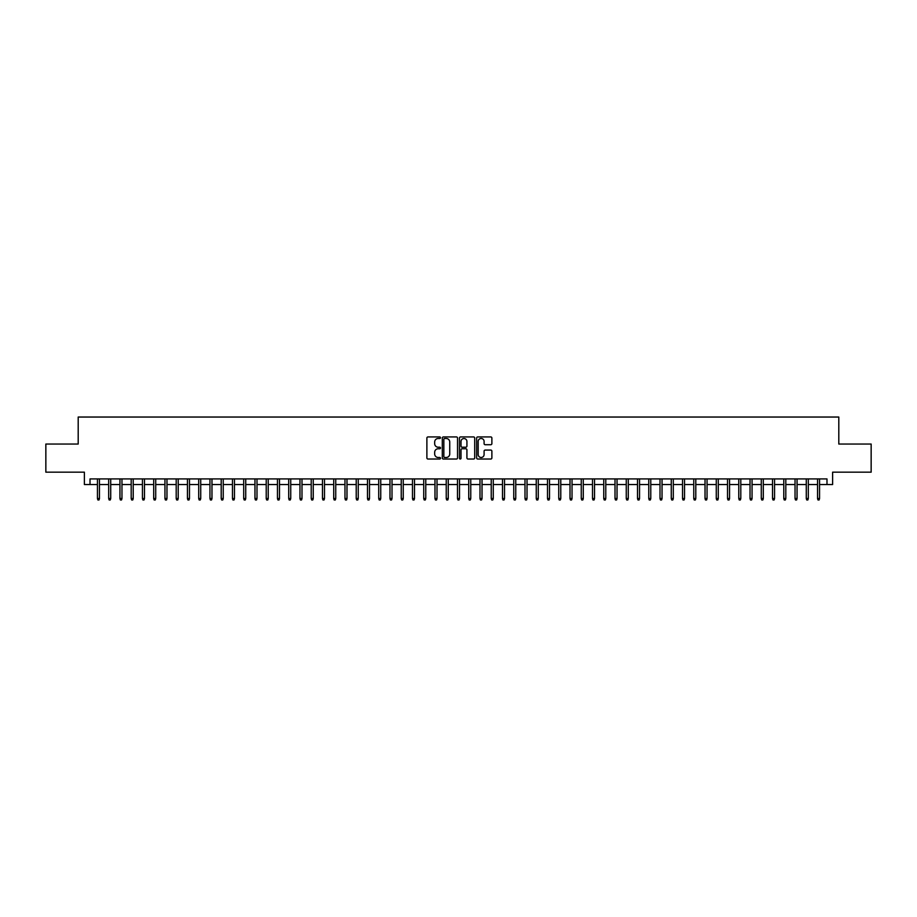 <?xml version="1.0" encoding="UTF-8"?>
<svg xmlns="http://www.w3.org/2000/svg" width="917" height="917" viewBox="0 0 917 917"><rect width="100%" height="100%" fill="white"/><g stroke="black" fill="none" stroke-linecap="round" stroke-linejoin="round"><path stroke-width="1.38" d="M440.492 437.707A0.768 0.768 0 0 0 439.724 436.939L427.987 436.939A1.1 1.1 0 0 0 426.886 438.039L426.886 457.915A1.1 1.1 0 0 0 427.987 459.027L439.724 459.027A0.768 0.768 0 0 0 440.492 458.248A0.768 0.768 0 0 0 439.724 457.48L438.211 457.48A3.53 3.53 0 0 1 434.669 453.938L434.669 452.287A3.53 3.53 0 0 1 438.211 448.757L439.724 448.757A0.768 0.768 0 0 0 440.492 447.977A0.768 0.768 0 0 0 439.724 447.209L438.211 447.209A3.53 3.53 0 0 1 434.669 443.668L434.669 442.017A3.53 3.53 0 0 1 438.211 438.486L439.724 438.486A0.768 0.768 0 0 0 440.492 437.707M490.778 444.722A1.1 1.1 0 0 0 491.879 443.622L491.879 438.039A1.1 1.1 0 0 0 490.778 436.939L477.746 436.939A1.1 1.1 0 0 0 476.645 438.039L476.645 457.915A1.1 1.1 0 0 0 477.746 459.027L490.778 459.027A1.1 1.1 0 0 0 491.879 457.915L491.879 451.187A1.1 1.1 0 0 0 490.778 450.075L485.196 450.075A1.1 1.1 0 0 0 484.096 451.187L484.096 454.523A2.957 2.957 0 0 1 481.138 457.48A2.957 2.957 0 0 1 478.181 454.523L478.181 441.432A2.957 2.957 0 0 1 481.138 438.486A2.957 2.957 0 0 1 484.096 441.432L484.096 443.622A1.1 1.1 0 0 0 485.196 444.722L490.778 444.722M90.015 484.543L90.015 478.926L826.985 478.926L826.985 484.543L832.613 484.543L832.613 472.175L871.15 472.175L871.15 444.046L838.803 444.046L838.803 417.04L78.197 417.04L78.197 444.046L45.85 444.046L45.85 472.175L84.387 472.175L84.387 484.543L97.443 484.543M457.537 438.039A1.1 1.1 0 0 0 456.425 436.939L443.392 436.939A1.1 1.1 0 0 0 442.292 438.039L442.292 457.915A1.1 1.1 0 0 0 443.392 459.027L456.425 459.027A1.1 1.1 0 0 0 457.537 457.915L457.537 438.039M460.575 436.939L473.608 436.939A1.1 1.1 0 0 1 474.708 438.039L474.708 457.915A1.1 1.1 0 0 1 473.608 459.027L468.025 459.027A1.1 1.1 0 0 1 466.925 457.915L466.925 449.857A1.1 1.1 0 0 0 465.813 448.757L462.122 448.757A1.1 1.1 0 0 0 461.01 449.857L461.01 458.248A0.768 0.768 0 0 1 460.242 459.027A0.768 0.768 0 0 1 459.463 458.248L459.463 438.039A1.1 1.1 0 0 1 460.575 436.939M99.46 484.543L108.687 484.543M110.716 484.543L119.944 484.543M121.961 484.543L131.188 484.543M133.217 484.543L142.444 484.543M144.473 484.543L153.701 484.543M155.718 484.543L164.945 484.543M166.974 484.543L176.202 484.543M178.219 484.543L187.446 484.543M189.475 484.543L198.702 484.543M200.731 484.543L209.959 484.543M211.976 484.543L221.203 484.543M223.232 484.543L232.46 484.543M234.477 484.543L243.704 484.543M245.733 484.543L254.96 484.543M256.989 484.543L266.217 484.543M268.234 484.543L277.461 484.543M279.49 484.543L288.717 484.543M290.735 484.543L299.962 484.543M301.991 484.543L311.218 484.543M313.247 484.543L322.475 484.543M324.492 484.543L333.719 484.543M335.748 484.543L344.975 484.543M346.993 484.543L356.22 484.543M358.249 484.543L367.476 484.543M369.505 484.543L378.721 484.543M380.75 484.543L389.977 484.543M392.006 484.543L401.233 484.543M403.251 484.543L412.478 484.543M414.507 484.543L423.734 484.543M425.763 484.543L434.979 484.543M437.008 484.543L446.235 484.543M448.264 484.543L457.491 484.543M459.509 484.543L468.736 484.543M470.765 484.543L479.992 484.543M482.021 484.543L491.237 484.543M493.266 484.543L502.493 484.543M504.522 484.543L513.749 484.543M515.767 484.543L524.994 484.543M527.023 484.543L536.25 484.543M538.279 484.543L547.495 484.543M549.524 484.543L558.751 484.543M560.78 484.543L570.007 484.543M572.025 484.543L581.252 484.543M583.281 484.543L592.508 484.543M594.525 484.543L603.753 484.543M605.782 484.543L615.009 484.543M617.038 484.543L626.265 484.543M628.283 484.543L637.51 484.543M639.539 484.543L648.766 484.543M650.783 484.543L660.011 484.543M662.04 484.543L671.267 484.543M673.296 484.543L682.523 484.543M684.541 484.543L693.768 484.543M695.797 484.543L705.024 484.543M707.041 484.543L716.269 484.543M718.298 484.543L727.525 484.543M729.554 484.543L738.781 484.543M740.798 484.543L750.026 484.543M752.055 484.543L761.282 484.543M763.299 484.543L772.527 484.543M774.556 484.543L783.783 484.543M785.812 484.543L795.039 484.543M797.056 484.543L806.284 484.543M808.313 484.543L817.54 484.543M819.557 484.543L826.985 484.543M444.607 438.486A0.768 0.768 0 0 0 443.839 439.254L443.839 456.7A0.768 0.768 0 0 0 444.607 457.48L446.212 457.48A3.53 3.53 0 0 0 449.743 453.938L449.743 442.017A3.53 3.53 0 0 0 446.212 438.486L444.607 438.486M466.925 441.49A2.957 2.957 0 0 0 463.968 438.532A2.957 2.957 0 0 0 461.01 441.49L461.01 446.098A1.1 1.1 0 0 0 462.122 447.209L465.813 447.209A1.1 1.1 0 0 0 466.925 446.098L466.925 441.49M97.443 498.504L97.89 499.96L99.013 499.96L99.46 498.504L97.443 498.504L97.443 478.926M99.46 498.504L99.46 478.926M108.687 498.504L109.134 499.96L110.269 499.96L110.716 498.504L108.687 498.504L108.687 478.926M110.716 498.504L110.716 478.926M119.944 498.504L120.391 499.96L121.514 499.96L121.961 498.504L119.944 498.504L119.944 478.926M121.961 498.504L121.961 478.926M131.188 498.504L131.647 499.96L132.77 499.96L133.217 498.504L131.188 498.504L131.188 478.926M133.217 498.504L133.217 478.926M142.444 498.504L142.892 499.96L144.015 499.96L144.473 498.504L142.444 498.504L142.444 478.926M144.473 498.504L144.473 478.926M153.701 498.504L154.148 499.96L155.271 499.96L155.718 498.504L153.701 498.504L153.701 478.926M155.718 498.504L155.718 478.926M164.945 498.504L165.392 499.96L166.527 499.96L166.974 498.504L164.945 498.504L164.945 478.926M166.974 498.504L166.974 478.926M176.202 498.504L176.649 499.96L177.772 499.96L178.219 498.504L176.202 498.504L176.202 478.926M178.219 498.504L178.219 478.926M187.446 498.504L187.905 499.96L189.028 499.96L189.475 498.504L187.446 498.504L187.446 478.926M189.475 498.504L189.475 478.926M198.702 498.504L199.149 499.96L200.273 499.96L200.731 498.504L198.702 498.504L198.702 478.926M200.731 498.504L200.731 478.926M209.959 498.504L210.406 499.96L211.529 499.96L211.976 498.504L209.959 498.504L209.959 478.926M211.976 498.504L211.976 478.926M221.203 498.504L221.65 499.96L222.785 499.96L223.232 498.504L221.203 498.504L221.203 478.926M223.232 498.504L223.232 478.926M232.46 498.504L232.907 499.96L234.03 499.96L234.477 498.504L232.46 498.504L232.46 478.926M234.477 498.504L234.477 478.926M243.704 498.504L244.163 499.96L245.286 499.96L245.733 498.504L243.704 498.504L243.704 478.926M245.733 498.504L245.733 478.926M254.96 498.504L255.407 499.96L256.531 499.96L256.989 498.504L254.96 498.504L254.96 478.926M256.989 498.504L256.989 478.926M266.217 498.504L266.664 499.96L267.787 499.96L268.234 498.504L266.217 498.504L266.217 478.926M268.234 498.504L268.234 478.926M277.461 498.504L277.908 499.96L279.043 499.96L279.49 498.504L277.461 498.504L277.461 478.926M279.49 498.504L279.49 478.926M288.717 498.504L289.164 499.96L290.288 499.96L290.735 498.504L288.717 498.504L288.717 478.926M290.735 498.504L290.735 478.926M299.962 498.504L300.421 499.96L301.544 499.96L301.991 498.504L299.962 498.504L299.962 478.926M301.991 498.504L301.991 478.926M311.218 498.504L311.665 499.96L312.789 499.96L313.247 498.504L311.218 498.504L311.218 478.926M313.247 498.504L313.247 478.926M322.475 498.504L322.922 499.96L324.045 499.96L324.492 498.504L322.475 498.504L322.475 478.926M324.492 498.504L324.492 478.926M333.719 498.504L334.166 499.96L335.301 499.96L335.748 498.504L333.719 498.504L333.719 478.926M335.748 498.504L335.748 478.926M344.975 498.504L345.422 499.96L346.546 499.96L346.993 498.504L344.975 498.504L344.975 478.926M346.993 498.504L346.993 478.926M356.22 498.504L356.679 499.96L357.802 499.96L358.249 498.504L356.22 498.504L356.22 478.926M358.249 498.504L358.249 478.926M367.476 498.504L367.923 499.96L369.047 499.96L369.505 498.504L367.476 498.504L367.476 478.926M369.505 498.504L369.505 478.926M378.721 498.504L379.18 499.96L380.303 499.96L380.75 498.504L378.721 498.504L378.721 478.926M380.75 498.504L380.75 478.926M389.977 498.504L390.424 499.96L391.559 499.96L392.006 498.504L389.977 498.504L389.977 478.926M392.006 498.504L392.006 478.926M401.233 498.504L401.68 499.96L402.804 499.96L403.251 498.504L401.233 498.504L401.233 478.926M403.251 498.504L403.251 478.926M412.478 498.504L412.937 499.96L414.06 499.96L414.507 498.504L412.478 498.504L412.478 478.926M414.507 498.504L414.507 478.926M423.734 498.504L424.181 499.96L425.305 499.96L425.763 498.504L423.734 498.504L423.734 478.926M425.763 498.504L425.763 478.926M434.979 498.504L435.437 499.96L436.561 499.96L437.008 498.504L434.979 498.504L434.979 478.926M437.008 498.504L437.008 478.926M446.235 498.504L446.682 499.96L447.805 499.96L448.264 498.504L446.235 498.504L446.235 478.926M448.264 498.504L448.264 478.926M457.491 498.504L457.938 499.96L459.062 499.96L459.509 498.504L457.491 498.504L457.491 478.926M459.509 498.504L459.509 478.926M468.736 498.504L469.195 499.96L470.318 499.96L470.765 498.504L468.736 498.504L468.736 478.926M470.765 498.504L470.765 478.926M479.992 498.504L480.439 499.96L481.563 499.96L482.021 498.504L479.992 498.504L479.992 478.926M482.021 498.504L482.021 478.926M491.237 498.504L491.695 499.96L492.819 499.96L493.266 498.504L491.237 498.504L491.237 478.926M493.266 498.504L493.266 478.926M502.493 498.504L502.94 499.96L504.063 499.96L504.522 498.504L502.493 498.504L502.493 478.926M504.522 498.504L504.522 478.926M513.749 498.504L514.196 499.96L515.32 499.96L515.767 498.504L513.749 498.504L513.749 478.926M515.767 498.504L515.767 478.926M524.994 498.504L525.441 499.96L526.576 499.96L527.023 498.504L524.994 498.504L524.994 478.926M527.023 498.504L527.023 478.926M536.25 498.504L536.697 499.96L537.821 499.96L538.279 498.504L536.25 498.504L536.25 478.926M538.279 498.504L538.279 478.926M547.495 498.504L547.953 499.96L549.077 499.96L549.524 498.504L547.495 498.504L547.495 478.926M549.524 498.504L549.524 478.926M558.751 498.504L559.198 499.96L560.321 499.96L560.78 498.504L558.751 498.504L558.751 478.926M560.78 498.504L560.78 478.926M570.007 498.504L570.454 499.96L571.578 499.96L572.025 498.504L570.007 498.504L570.007 478.926M572.025 498.504L572.025 478.926M581.252 498.504L581.699 499.96L582.834 499.96L583.281 498.504L581.252 498.504L581.252 478.926M583.281 498.504L583.281 478.926M592.508 498.504L592.955 499.96L594.078 499.96L594.525 498.504L592.508 498.504L592.508 478.926M594.525 498.504L594.525 478.926M603.753 498.504L604.211 499.96L605.335 499.96L605.782 498.504L603.753 498.504L603.753 478.926M605.782 498.504L605.782 478.926M615.009 498.504L615.456 499.96L616.579 499.96L617.038 498.504L615.009 498.504L615.009 478.926M617.038 498.504L617.038 478.926M626.265 498.504L626.712 499.96L627.836 499.96L628.283 498.504L626.265 498.504L626.265 478.926M628.283 498.504L628.283 478.926M637.51 498.504L637.957 499.96L639.092 499.96L639.539 498.504L637.51 498.504L637.51 478.926M639.539 498.504L639.539 478.926M648.766 498.504L649.213 499.96L650.336 499.96L650.783 498.504L648.766 498.504L648.766 478.926M650.783 498.504L650.783 478.926M660.011 498.504L660.469 499.96L661.593 499.96L662.04 498.504L660.011 498.504L660.011 478.926M662.04 498.504L662.04 478.926M671.267 498.504L671.714 499.96L672.837 499.96L673.296 498.504L671.267 498.504L671.267 478.926M673.296 498.504L673.296 478.926M682.523 498.504L682.97 499.96L684.093 499.96L684.541 498.504L682.523 498.504L682.523 478.926M684.541 498.504L684.541 478.926M693.768 498.504L694.215 499.96L695.35 499.96L695.797 498.504L693.768 498.504L693.768 478.926M695.797 498.504L695.797 478.926M705.024 498.504L705.471 499.96L706.594 499.96L707.041 498.504L705.024 498.504L705.024 478.926M707.041 498.504L707.041 478.926M716.269 498.504L716.727 499.96L717.851 499.96L718.298 498.504L716.269 498.504L716.269 478.926M718.298 498.504L718.298 478.926M727.525 498.504L727.972 499.96L729.095 499.96L729.554 498.504L727.525 498.504L727.525 478.926M729.554 498.504L729.554 478.926M738.781 498.504L739.228 499.96L740.351 499.96L740.798 498.504L738.781 498.504L738.781 478.926M740.798 498.504L740.798 478.926M750.026 498.504L750.473 499.96L751.608 499.96L752.055 498.504L750.026 498.504L750.026 478.926M752.055 498.504L752.055 478.926M761.282 498.504L761.729 499.96L762.852 499.96L763.299 498.504L761.282 498.504L761.282 478.926M763.299 498.504L763.299 478.926M772.527 498.504L772.985 499.96L774.108 499.96L774.556 498.504L772.527 498.504L772.527 478.926M774.556 498.504L774.556 478.926M783.783 498.504L784.23 499.96L785.353 499.96L785.812 498.504L783.783 498.504L783.783 478.926M785.812 498.504L785.812 478.926M795.039 498.504L795.486 499.96L796.609 499.96L797.056 498.504L795.039 498.504L795.039 478.926M797.056 498.504L797.056 478.926M806.284 498.504L806.731 499.96L807.866 499.96L808.313 498.504L806.284 498.504L806.284 478.926M808.313 498.504L808.313 478.926M817.54 498.504L817.987 499.96L819.11 499.96L819.557 498.504L817.54 498.504L817.54 478.926M819.557 498.504L819.557 478.926"/></g></svg>
